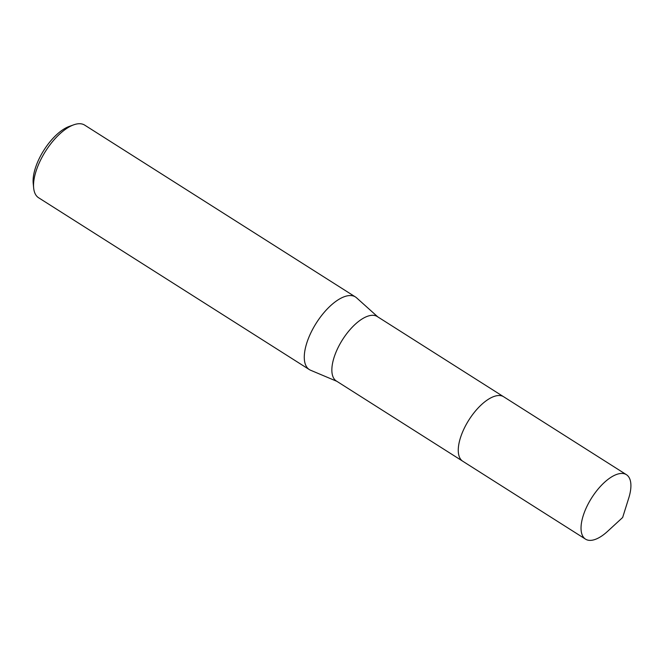 <?xml version="1.0" encoding="UTF-8"?>
<svg xmlns="http://www.w3.org/2000/svg" width="664" height="664" viewBox="0 0 664 664"><rect width="100%" height="100%" fill="white"/><g stroke="black" fill="none" stroke-linecap="round" stroke-linejoin="round"><path stroke-width="1" d="M503.387 396.599L377.252 316.537A38.172 16.915 122.4 0 0 368.188 316.047A38.172 16.915 122.4 0 0 338.009 347.737A38.172 16.915 122.4 0 0 336.341 380.995L462.484 461.048M377.783 316.877L356.56 297.812A43.011 19.057 122.4 0 0 355.431 296.957A43.011 19.057 122.4 0 0 345.222 296.401A43.011 19.057 122.4 0 0 311.208 332.116A43.011 19.057 122.4 0 0 309.333 369.582A43.011 19.057 122.4 0 0 310.586 370.238L336.872 381.327M355.431 296.957L84.693 125.122A43.011 19.057 122.4 0 0 74.484 124.566A43.011 19.057 122.4 0 0 73.729 124.824A43.011 19.057 122.4 0 0 45.559 151.226A43.011 19.057 122.4 0 0 33.656 187.962A43.011 19.057 122.4 0 0 38.595 197.748L309.333 369.582M73.729 124.824L69.263 126.417A38.711 17.148 122.4 0 0 43.907 150.18A38.711 17.148 122.4 0 0 33.2 183.239L33.656 187.962M491.858 397.362A38.172 16.915 122.4 0 0 458.26 450.292M494.605 396.275A38.172 16.915 122.4 0 0 466.983 423.159A38.172 16.915 122.4 0 0 459.529 457.305M583.78 513.986A38.172 16.915 122.4 0 0 585.515 539.135A38.172 16.915 122.4 0 0 607.618 531.324L622.649 517.497L628.766 498.008A38.172 16.915 122.4 0 0 626.426 474.685A38.172 16.915 122.4 0 0 583.78 513.986M626.426 474.685L503.669 396.765A38.18 16.915 122.4 0 0 461.015 436.074A38.18 16.915 122.4 0 0 462.758 461.231L585.515 539.135"/></g></svg>
